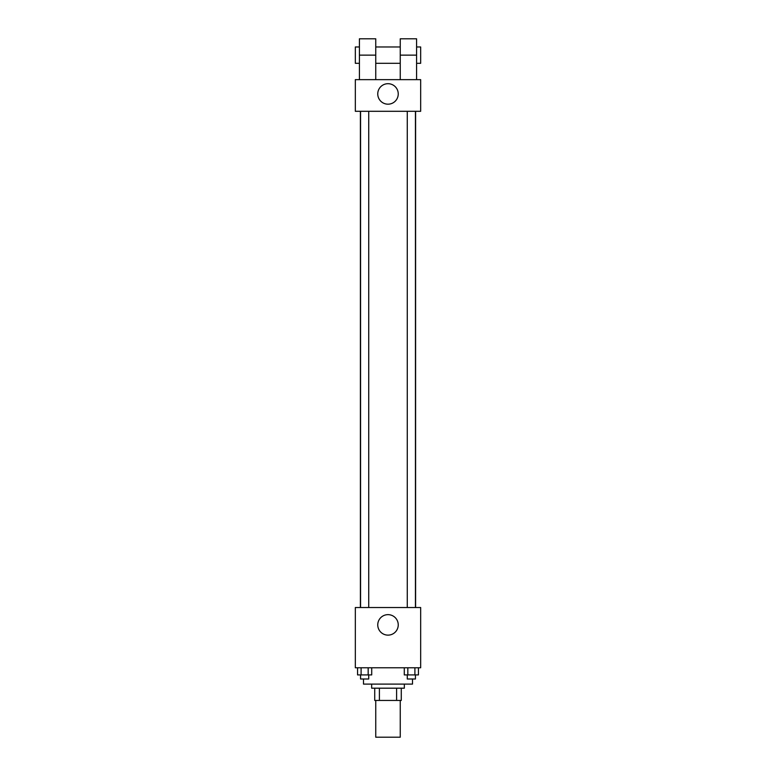 <?xml version="1.0" encoding="UTF-8"?>
<svg xmlns="http://www.w3.org/2000/svg" width="776" height="776" viewBox="0 0 776 776"><rect width="100%" height="100%" fill="white"/><g stroke="black" fill="none" stroke-linecap="round" stroke-linejoin="round"><path stroke-width="1.16" d="M375.749 700.447L375.749 737.2L400.251 737.2L400.251 700.447M396.594 688.186L396.594 700.447L374.73 700.447L374.73 688.186M396.594 700.447L401.27 700.447L401.27 688.186L401.27 700.447M404.335 684.102L404.335 688.186L371.665 688.186L371.665 684.102M379.406 688.186L379.406 700.447M363.498 679L363.498 684.102L412.502 684.102L412.502 679M420.67 667.767L355.33 667.767L355.33 607.53L420.67 607.53L420.67 667.767M398.243 624.884A10.243 10.243 0 0 1 382.878 633.759A10.243 10.243 0 0 1 382.878 616.018A10.243 10.243 0 0 1 398.243 624.884M415.606 111.298L415.606 607.53M407.274 607.53L407.274 111.298M368.726 111.298L368.726 607.53M420.67 111.298L355.33 111.298L355.33 79.647L420.67 79.647L420.67 111.298L355.33 111.298M418.439 667.767L418.439 674.916L404.286 674.916L404.286 667.767M414.898 667.767L414.898 674.916M407.827 667.767L407.827 674.916M415.441 674.916L415.441 679L407.274 679L407.274 674.916M371.714 667.767L371.714 674.916L357.561 674.916L357.561 667.767M368.173 667.767L368.173 674.916M361.102 667.767L361.102 674.916M368.726 674.916L368.726 679L360.559 679L360.559 674.916M377.757 93.935A10.243 10.243 0 0 1 393.122 85.069A10.243 10.243 0 0 1 393.122 102.81A10.243 10.243 0 0 1 377.757 93.935M400.251 79.647L400.251 55.135L416.586 55.135L416.586 38.8L400.251 38.8L400.251 55.135M400.251 46.967L375.749 46.967M359.414 79.647L359.414 55.135L375.749 55.135L375.749 79.647M375.749 55.135L375.749 38.8L359.414 38.8L359.414 55.135M416.586 79.647L416.586 55.135M416.586 63.302L420.67 63.302L420.67 46.967L416.586 46.967M359.414 46.967L355.33 46.967L355.33 63.302L359.414 63.302M360.394 111.298L360.394 607.53M415.441 607.53L415.441 111.298M360.559 111.298L360.559 607.53M400.251 63.302L375.749 63.302"/></g></svg>

